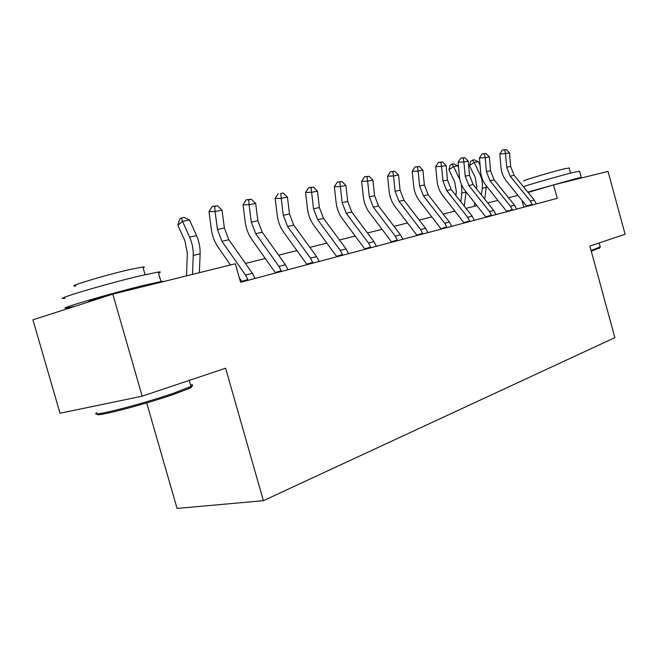 <?xml version="1.0" encoding="UTF-8"?>
<svg xmlns="http://www.w3.org/2000/svg" width="658" height="658" viewBox="0 0 658 658"><rect width="100%" height="100%" fill="white"/><g stroke="black" fill="none" stroke-linecap="round" stroke-linejoin="round"><path stroke-width="0.99" d="M146.701 402.91L177.06 508.437L263.365 500.689L614.86 337.644L589.872 246.059L625.1 234.248L608.017 171.384L553.559 184.89L528.07 192.49M60.026 413.24L32.9 319.829L112.806 294.151L142.169 396.182L60.026 413.24M112.806 294.151L235.342 263.776L240.598 282.29L557.236 198.346L553.559 184.89M263.365 500.689L225.612 368.209L142.169 396.182M517.969 195.377L508.502 197.745M497.917 200.386L487.751 202.927M476.927 205.633L466.004 208.356M454.925 211.128L443.188 214.056M431.837 216.893L419.22 220.043M407.59 222.955L394.01 226.344M382.084 229.321L367.46 232.973M355.221 236.033L339.462 239.973M326.894 243.115L309.885 247.359M296.972 250.583L278.605 255.172M265.322 258.487L245.459 263.455M523.842 207.204L521.95 200.32M239.257 277.586L241.815 281.336L247.778 279.576L245.508 275.06L221.919 241.321L217.428 229.445L215.067 211.531L208.989 211.588L211.35 229.403C212.287 236.066 214.524 241.98 218.053 247.145L230.481 264.985M255.09 278.449L252.351 273.276L228.836 239.759L224.362 227.948L222.034 210.141L215.067 211.531L214.705 206.365L217.502 205.822L212.271 206.398L214.705 206.365M241.881 281.953L241.815 281.336M247.778 279.576L247.786 280.382M212.271 206.398L208.989 211.588M222.034 210.141L217.502 205.822M186.518 275.883L187.333 253.017L184.914 240.844L177.907 225.225L179.527 219.509L181.378 217.971L184.158 217.42L189.496 219.986L196.512 235.589C199.111 241.502 200.32 247.581 200.122 253.832L199.366 272.692M189.496 219.986L182.546 221.392L189.594 237.086C192.21 243.032 193.419 249.152 193.238 255.427L192.523 274.386M181.378 217.971L182.546 221.392L177.907 225.225M255.691 233.697L251.307 222.157L249.111 204.745L243.032 204.835L245.237 222.165C246.117 228.639 248.288 234.38 251.775 239.389L275.209 272.502L281.172 270.742L278.943 266.367L255.691 233.697L262.213 232.225L257.854 220.751L255.682 203.437L249.111 204.745L248.675 199.752L251.307 199.234L246.24 199.793L248.675 199.752M275.274 273.095L275.209 272.502M288.072 269.706L285.399 264.689L262.213 232.225M281.172 270.742L281.188 271.532M246.24 199.793L243.032 204.835M255.682 203.437L251.307 199.234M287.562 226.5L283.285 215.289L281.237 198.346L275.176 198.461L277.232 215.322C278.054 221.623 280.176 227.207 283.606 232.06L306.71 264.162L312.673 262.419L310.486 258.166L287.562 226.5L293.723 225.102L289.471 213.957L287.447 197.112L281.237 198.346L280.736 193.501L283.22 193.016L280.736 193.501M306.793 264.746L306.71 264.162M319.196 261.456L316.58 256.579L293.723 225.102M312.673 262.419L312.698 263.175M278.309 193.559L275.176 198.461M287.447 197.112L283.22 193.016M317.699 219.69L313.521 208.792L311.612 192.292L305.567 192.44L307.483 208.857C308.257 214.993 310.337 220.422 313.718 225.135L336.493 256.291L342.44 254.547L340.293 250.418L317.699 219.69L323.53 218.374L319.377 207.533L317.485 191.124L311.612 192.292L311.053 187.596L313.405 187.135L308.635 187.662L311.053 187.596M336.575 256.85L336.493 256.291M348.617 253.659L346.059 248.921L323.53 218.374M342.44 254.547L342.464 255.288M308.635 187.662L305.567 192.44M317.485 191.124L313.405 187.135M346.24 213.241L342.16 202.639L340.367 186.568L334.346 186.732L336.148 202.73C336.871 208.709 338.903 213.99 342.234 218.571L364.68 248.831L370.61 247.104L368.505 243.082L346.24 213.241L351.767 211.999L347.704 201.447L345.935 185.457L340.367 186.568L339.758 182.003L341.987 181.567L337.348 182.077L339.758 182.003M364.762 249.374L364.68 248.831M376.458 246.273L373.966 241.667L351.767 211.999M370.61 247.104L370.643 247.819M337.348 182.077L334.346 186.732M345.935 185.457L341.987 181.567M190.943 386.295C192.736 386.353 191.947 387.159 188.583 388.705L173.342 394.479C142.367 405.254 90.672 418.414 97.968 413.775M96.825 412.731C87.045 418.151 141.075 404.497 173.72 393.171L191.001 386.485C193.394 385.201 193.246 384.667 190.54 384.897M65.109 298.304C48.75 300.977 104.194 284.305 140.08 275.858L158.241 272.034C160.922 271.705 161.029 272.058 158.545 273.095M75.283 306.209L67.84 307.747C51.595 310.79 107.081 294.348 142.868 285.597L160.963 281.542C163.036 281.213 163.546 281.311 162.493 281.838M75.826 285.909C64.221 287.53 103.684 275.505 129.511 269.615L142.868 266.967C144.842 266.77 144.933 267.074 143.131 267.88M89.069 301.783C86.379 301.923 93.716 299.571 111.079 294.71M116.285 293.287L138.887 287.686M599.693 247.852L591.295 251.274M591.098 250.55L600.219 246.898M523.316 186.625C535.39 182.718 564.243 174.567 574.919 172.067L579.624 171.343M527.782 192.136L576.663 178.441L581.277 177.421L577.428 178.976M524.278 180.843C519.228 181.501 553.682 171.236 565.748 168.514L569.219 168.053M535.258 190.343L547.102 186.814M557.392 183.936L567.13 181.526M373.3 207.13L369.311 196.8L367.633 181.131L361.645 181.32L363.331 196.915C364.014 202.754 365.996 207.895 369.286 212.345L391.403 241.757L397.309 240.038L395.236 236.14L373.3 207.13L378.539 205.946L374.575 195.673L372.913 180.078L367.633 181.131L366.975 176.706L369.089 176.286L364.581 176.788L366.975 176.706M391.494 242.292L391.403 241.757M402.861 239.273L400.418 234.791L378.539 205.946M397.309 240.038L397.342 240.738M364.581 176.788L361.645 181.32M372.913 180.078L369.089 176.286M398.995 201.323L395.088 191.264L393.517 175.974L387.57 176.179L389.149 191.396C389.791 197.087 391.732 202.105 394.973 206.439L416.769 235.046L422.642 233.343L420.61 229.543L398.995 201.323L403.979 200.205L400.097 190.187L398.542 174.97L393.517 175.974L392.826 171.664L394.833 171.277L390.441 171.754L392.826 171.664M416.859 235.564L416.769 235.046M427.93 232.628L425.537 228.26L403.979 200.205M422.642 233.343L422.683 234.018M390.441 171.754L387.57 176.179M398.542 174.97L394.833 171.277M423.423 195.804L419.607 185.992L418.134 171.072L412.221 171.286L413.709 186.148C414.31 191.708 416.21 196.594 419.409 200.813L440.885 228.671L446.724 226.977L444.726 223.268L423.423 195.804L428.169 194.735L424.369 184.972L422.913 170.118L418.134 171.072L417.402 166.877L419.319 166.507L415.042 166.976L417.402 166.877M440.983 229.165L440.885 228.671M451.75 226.311L449.406 222.059L428.169 194.735M446.724 226.977L446.766 227.635M415.042 166.976L412.221 171.286M422.913 170.118L419.319 166.507M446.683 190.557L442.949 180.975L441.559 166.4L435.695 166.638L437.093 181.147C437.66 186.576 439.519 191.346 442.67 195.459L463.841 222.593L469.639 220.915L467.674 217.304L446.683 190.557L451.207 189.537L447.481 180.004L446.116 165.495L441.559 166.4L440.802 162.32L442.62 161.967L438.45 162.419L440.802 162.32M463.931 223.087L463.841 222.593M474.426 220.298L472.131 216.145L451.207 189.537M469.639 220.915L469.68 221.557M438.45 162.419L435.695 166.638M446.116 165.495L442.62 161.967M468.85 185.548L465.198 176.196L463.89 161.95L458.075 162.197L459.383 176.385C459.926 181.69 461.743 186.346 464.844 190.359L485.711 216.811L491.468 215.15L489.544 211.621L468.85 185.548L473.16 184.577L469.516 175.267L468.233 161.087L463.89 161.95L463.1 157.978L464.836 157.632L460.773 158.084L463.1 157.978M485.81 217.288L485.711 216.811M496.042 214.574L493.788 210.519L473.16 184.577M491.468 215.15L491.51 215.775M460.773 158.084L458.075 162.197M468.233 161.087L464.836 157.632M490.004 180.769L486.418 171.631L485.193 157.706L479.427 157.961L480.661 171.837C481.171 177.027 482.956 181.575 486.015 185.49L506.578 211.292L512.286 209.639L510.394 206.201L490.004 180.769L494.125 179.84L490.555 170.743L489.338 156.875L485.193 157.706L484.378 153.832L486.04 153.503L482.075 153.939L484.378 153.832M506.668 211.753L506.578 211.292M516.653 209.104L514.449 205.148L494.125 179.84M512.286 209.639L512.335 210.256M482.075 153.939L479.427 157.961M489.338 156.875L486.04 153.503M455.862 195.459L456.348 191.388L454.736 181.871L448.92 169.822L450.039 165.405L451.914 164.122L453.592 163.793L457.795 165.775L458.544 167.321M457.795 165.775L453.609 166.622L459.893 179.683M461.464 184.643L461.867 193.041L460.83 201.767M466.045 191.873L464.318 206.209M453.995 211.358L454.135 210.124M451.914 164.122L453.609 166.622L448.92 169.822M510.213 176.204L506.701 167.272L505.541 153.651L499.825 153.923L500.985 167.494C501.47 172.569 503.222 177.018 506.232 180.835L526.499 206.02L532.166 204.383L530.307 201.027L510.213 176.204L514.145 175.316L510.649 166.425L509.506 152.862L505.541 153.651L504.711 149.868L506.298 149.563L502.416 149.983L504.711 149.868M526.597 206.472L526.499 206.02M536.344 203.89L534.181 200.024L514.145 175.316M532.166 204.383L532.215 204.983M502.416 149.983L499.825 153.923M509.506 152.862L506.298 149.563M476.524 188.805L476.787 186.708L475.224 177.397L469.516 165.61L470.602 161.292L474.073 159.713L478.193 161.654L480.101 165.594M478.193 161.654L474.179 162.46L479.921 174.288C482.043 178.77 482.816 183.442 482.256 188.303L481.426 194.965M486.369 185.934L484.74 199.135M474.36 206.275L474.78 202.919M472.469 160.034L474.179 162.46L469.516 165.61M221.919 241.321L228.836 239.759M217.428 229.445L224.362 227.948M245.508 275.06L252.351 273.276M196.512 235.589L189.594 237.086M200.122 253.832L193.238 255.427M251.307 222.157L257.854 220.751M278.943 266.367L285.399 264.689M283.285 215.289L289.471 213.957M310.486 258.166L316.58 256.579M313.521 208.792L319.377 207.533M340.293 250.418L346.059 248.921M342.16 202.639L347.704 201.447M368.505 243.082L373.966 241.667M369.311 196.8L374.575 195.673M395.236 236.14L400.418 234.791M395.088 191.264L400.097 190.187M420.61 229.543L425.537 228.26M419.607 185.992L424.369 184.972M444.726 223.268L449.406 222.059M442.949 180.975L447.481 180.004M467.674 217.304L472.131 216.145M465.198 176.196L469.516 175.267M489.544 211.621L493.788 210.519M486.418 171.631L490.555 170.743M510.394 206.201L514.449 205.148M466.02 192.078L461.867 193.041M506.701 167.272L510.649 166.425M530.307 201.027L534.181 200.024M480.957 174.066L479.921 174.288M486.229 187.382L482.256 188.303M189.257 380.398L191.001 386.485M145.081 274.682L142.868 266.967M158.241 272.034L160.963 281.542M188.583 388.705L189.339 387.282M599.142 242.95L600.318 247.252M570.609 173.128L569.17 167.848M579.558 171.105L581.277 177.421M599.372 248.411L599.923 247.457"/></g></svg>

